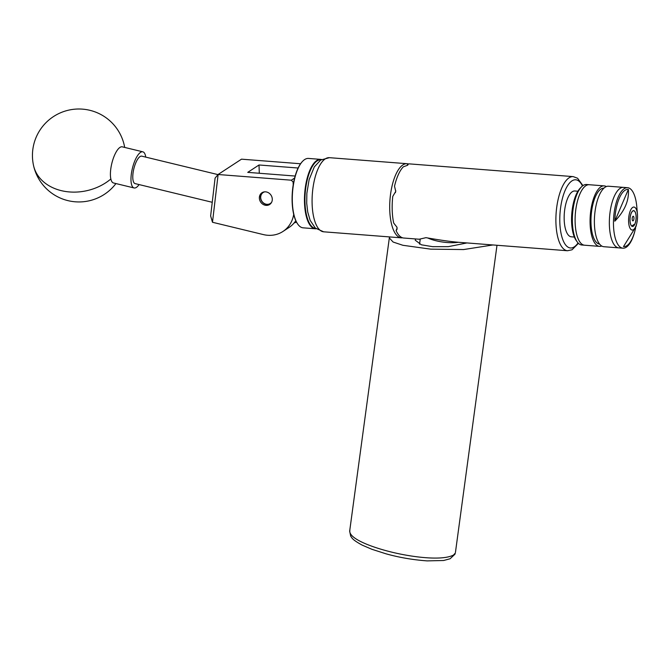 <?xml version="1.0" encoding="UTF-8"?>
<svg xmlns="http://www.w3.org/2000/svg" width="671" height="671" viewBox="0 0 671 671"><rect width="100%" height="100%" fill="white"/><g stroke="black" fill="none" stroke-linecap="round" stroke-linejoin="round"><path stroke-width="1.01" d="M266.06 205.368A7.012 6.215 56.8 0 1 259.719 200.126A7.012 6.215 56.8 0 1 261.975 192.736A7.012 6.215 56.8 0 1 265.59 191.839A7.012 6.215 56.8 0 1 271.931 197.081A7.012 6.215 56.8 0 1 269.675 204.47A7.012 6.215 56.8 0 1 266.06 205.368M293.781 181.69L293.126 182.126L291.348 180.197L218.117 174.51L212.489 222.269L263.351 234.582A29.742 26.362 -123.2 0 0 282.961 231.453A29.742 26.362 -123.2 0 0 293.705 214.376M293.219 184.81L293.126 182.126M212.489 222.269L210.635 215.945L215.089 178.109L218.083 174.494L241.51 159.17L300.566 163.758M298.125 168.018L259.014 164.982L247.75 172.363L295.148 176.045M259.3 173.261L259.014 164.982M294.116 222.957A29.742 26.362 -123.2 0 0 296.49 222.109M295.794 220.709A29.742 26.362 56.8 0 1 289.025 227.477L282.961 231.453M291.348 180.197L294.611 178.058M415.752 238.96L415.215 240.168L421.371 244.806L432.627 246.668L448.337 246.651L466.949 242.936M492.975 244.957L463.611 249.553L430.765 249.159L402.877 245.284L393.114 242.038L389.331 237.937L389.725 236.938M139.09 184.575A18.587 6.257 -76.4 0 1 134.091 187.955L113.525 182.982A18.587 6.257 -76.4 0 1 110.849 178.981A18.587 6.257 -76.4 0 1 115.353 153.483A18.587 6.257 -76.4 0 1 122.273 146.84L142.839 151.822A18.587 6.257 -76.4 0 1 145.741 157.115M134.091 187.955A18.587 6.257 -76.4 0 1 131.046 177.01A18.587 6.257 -76.4 0 1 135.919 158.457A18.587 6.257 -76.4 0 1 142.839 151.822M321.065 159.782A34.431 13.16 94.4 0 0 307.276 179.786A34.431 13.16 94.4 0 0 315.739 228.434M316.142 228.769A34.8 13.303 -85.6 0 1 315.278 228.769A34.8 13.303 -85.6 0 1 306.815 179.602A34.8 13.303 -85.6 0 1 320.671 159.379A34.8 13.303 -85.6 0 1 321.518 159.522M297.748 224.106A34.431 13.16 -85.6 0 1 297.614 223.929A34.431 13.16 -85.6 0 1 294.426 178.788A34.431 13.16 -85.6 0 1 302.47 161.434A34.431 13.16 -85.6 0 1 302.629 161.275M320.671 159.379L308.509 158.431A34.8 13.303 94.4 0 0 302.78 161.115A34.8 13.303 94.4 0 0 294.653 178.662A34.8 13.303 94.4 0 0 297.874 224.29A34.8 13.303 94.4 0 0 303.116 227.83L315.278 228.769M264.835 191.822A6.542 5.796 -123.2 0 0 260.717 196.72A6.542 5.796 -123.2 0 0 263.778 203.17A6.542 5.796 -123.2 0 0 271.646 202.214M270.505 203.799A6.911 6.131 56.8 0 1 263.762 203.372A6.911 6.131 56.8 0 1 262.923 192.242M217.991 174.611L141.791 156.158A14.125 4.756 103.6 0 0 132.992 173.479A14.125 4.756 103.6 0 0 135.139 183.619L212.237 202.29M577.907 191.218L574.862 190.983A22.973 8.782 94.4 0 0 565.485 205.343A22.973 8.782 94.4 0 0 566.056 230.899A22.973 8.782 94.4 0 0 571.306 236.804L574.351 237.039M577.228 241.921L576.196 240.478A28.853 11.03 -85.6 0 1 571.6 221.975A28.853 11.03 -85.6 0 1 580.264 188.106L581.505 186.84A30.338 11.6 94.4 0 0 572.397 222.462A30.338 11.6 94.4 0 0 577.228 241.921A30.338 11.6 94.4 0 0 581.799 244.999L584.542 245.209A30.338 11.6 -85.6 0 1 575.139 222.671A30.338 11.6 -85.6 0 1 589.239 184.718A30.338 11.6 94.4 0 0 576.85 203.682A30.338 11.6 94.4 0 0 577.605 237.425A30.338 11.6 94.4 0 0 584.542 245.209L599.513 246.374A30.338 11.6 94.4 0 0 601.711 246.014M606.324 186.58A30.338 11.6 94.4 0 0 604.21 185.884L586.504 184.508A30.338 11.6 94.4 0 0 581.505 186.84M604.21 185.884A30.338 11.6 94.4 0 0 591.822 204.84A30.338 11.6 94.4 0 0 592.577 238.582A30.338 11.6 94.4 0 0 599.513 246.374M637.45 214.309A11.524 4.403 94.4 0 0 636.645 210.174A11.524 4.403 94.4 0 0 630.363 210.686A11.524 4.403 94.4 0 0 629.482 226.932A11.524 4.403 94.4 0 0 636.745 223.418A11.524 4.403 94.4 0 0 637.45 214.309L636.804 206.785A30.338 11.6 94.4 0 0 634.674 195.89A30.338 11.6 94.4 0 0 627.603 187.695L623.493 187.377A30.338 11.6 94.4 0 0 611.164 206.072A30.338 11.6 94.4 0 0 611.726 239.681A30.338 11.6 94.4 0 0 618.796 247.876A30.338 11.6 94.4 0 1 611.86 240.084A30.338 11.6 94.4 0 1 611.105 206.341A30.338 11.6 94.4 0 1 623.493 187.377L608.522 186.219A30.338 11.6 94.4 0 0 596.133 205.175A30.338 11.6 94.4 0 0 596.896 238.918A30.338 11.6 94.4 0 0 603.825 246.71L622.906 248.195A30.338 11.6 94.4 0 0 634.942 230.757L635.093 230.111A28.685 10.971 94.4 0 0 635.58 227.997M603.925 188.174A28.031 10.719 94.4 0 0 592.552 205.829A28.031 10.719 94.4 0 0 593.281 236.88A28.031 10.719 94.4 0 0 599.58 244.068M630.606 224.307A7.918 3.028 94.4 0 0 632.451 226.446A7.918 3.028 94.4 0 0 635.672 221.564A7.918 3.028 94.4 0 0 635.521 212.791A7.918 3.028 94.4 0 0 633.676 210.652A7.918 3.028 94.4 0 0 630.455 215.534A7.918 3.028 94.4 0 0 630.606 224.307M614.804 221.195C624.693 211.021 629.222 200.428 628.375 189.415A28.685 10.971 94.4 0 0 614.804 221.195L628.375 189.415M627.603 187.695A30.338 11.6 94.4 0 0 615.273 206.391A30.338 11.6 94.4 0 0 615.835 240A30.338 11.6 94.4 0 0 622.906 248.195M636.745 223.418L635.974 226.555L623.502 246.576A28.685 10.971 94.4 0 0 635.093 230.111M633.961 217.958A2.323 0.889 94.4 0 0 633.239 216.238A2.323 0.889 94.4 0 0 632.166 219.14A2.323 0.889 94.4 0 0 632.887 220.868A2.323 0.889 94.4 0 0 633.961 217.958M632.451 226.337L632.426 225.573L634.154 224.441L634.179 225.204A7.809 2.986 94.4 0 0 636.091 216.565A7.809 2.986 94.4 0 0 634.841 211.558A7.809 2.986 94.4 0 0 631.57 212.522A7.809 2.986 94.4 0 0 630.035 220.533A7.809 2.986 94.4 0 0 632.451 226.337L632.359 226.437M427.746 237.979A23.049 7.473 7.7 0 0 435.169 240.545A23.049 7.473 7.7 0 0 458.494 242.281C451.021 241.669 440.772 240.235 427.746 237.979L425.976 237.668L419.199 239.228L403.741 238.029A37.182 14.217 94.4 0 1 396.075 230.556L397.165 228.157M458.494 242.281L567.465 250.744A37.182 14.217 -85.6 0 1 555.94 223.124A37.182 14.217 -85.6 0 1 573.227 176.616L409.503 163.892A37.182 14.217 94.4 0 0 407.431 164.118L407.591 165.251A37.182 14.217 -85.6 0 0 407.532 165.292L403.33 166.811A37.182 14.217 94.4 0 0 394.523 186.211L395.722 191.31A37.182 14.217 -85.6 0 0 395.697 191.453L392.778 196.402A37.182 14.217 94.4 0 0 392.216 210.409A37.182 14.217 94.4 0 0 393.709 223.057L396.947 227.192A37.182 14.217 -85.6 0 0 396.98 227.293L396.955 229.541L396.075 230.556M408.136 164.621L407.591 165.251M402.516 237.794A37.182 14.217 -85.6 0 1 401.275 237.836A37.182 14.217 -85.6 0 1 389.717 204.982A37.182 14.217 -85.6 0 1 402.902 164.907A37.182 14.217 -85.6 0 1 407.037 163.699A37.182 14.217 -85.6 0 1 408.253 163.942M407.473 165.326L407.431 164.118M395.404 192.644A25.582 9.78 -85.6 0 1 395.798 190.782M349.876 530.417C348.148 538.268 370.56 546.907 391.193 552.007C411.457 557.039 441.988 561.099 453.479 555.06L455.24 553.147A4.647 4.378 23.2 0 1 454.938 554.229L450.115 558.758L443.64 560.503L427.133 560.889C412.816 559.84 399.094 557.475 385.976 553.801L371.919 549.297L362.164 545.112C351.495 539.299 352.032 537.765 350.681 536.112L349.658 531.197L389.331 237.937M455.24 553.147L454.938 554.229M124.689 147.427A46.475 46.475 0 0 0 68.819 110.111A46.475 46.475 0 0 0 33.55 165.569A46.475 36.091 -12.5 0 0 61.296 190.648A46.475 36.091 -12.5 0 0 110.849 178.981M329.419 157.677A37.182 14.217 94.4 0 0 325.284 158.876A37.182 14.217 94.4 0 0 312.099 198.951A37.182 14.217 94.4 0 0 323.657 231.805L315.345 228.09L310.136 220.331L307.712 211.969L306.706 203.128L306.865 193.282L309.113 179.669L314.305 166.903L320.696 160.025L329.419 157.677L407.037 163.699M582.47 185.968A34.204 13.076 94.4 0 0 567.456 185.892A34.204 13.076 94.4 0 0 559.832 222.579A34.204 13.076 94.4 0 0 578.041 242.927M496.993 245.276L455.45 552.384M33.55 165.569A46.475 46.475 0 0 0 115.94 183.56M419.551 244.194L420.247 239.027M582.931 185.624L577.58 178.251L573.227 176.616M401.275 237.836L323.657 231.805M578.452 243.347L572.019 249.797L567.465 250.744"/></g></svg>
